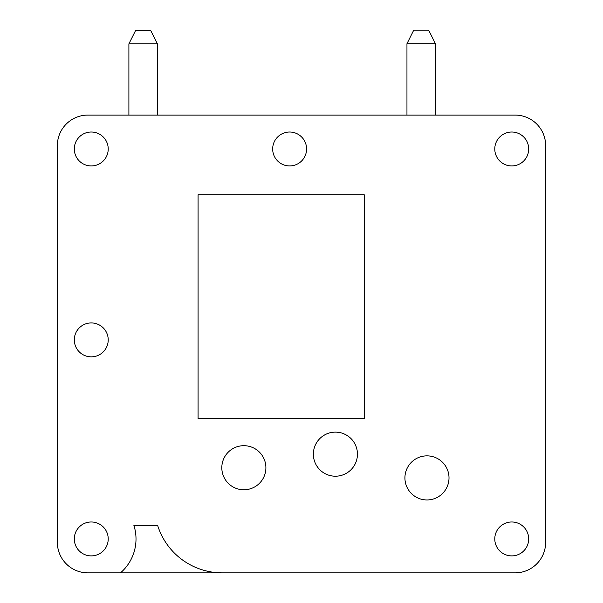 <?xml version="1.0" encoding="UTF-8"?>
<svg xmlns="http://www.w3.org/2000/svg" width="603" height="603" viewBox="0 0 603 603"><rect width="100%" height="100%" fill="white"/><g stroke="black" fill="none" stroke-linecap="round" stroke-linejoin="round"><path stroke-width="0.9" d="M545.647 174.727L545.647 182.89L545.647 174.727M545.647 318.527L545.647 342.263L545.647 318.527M545.647 145.534L545.647 542.331A30.519 30.519 0 0 1 515.128 572.85L222.251 572.85A67.717 67.717 0 0 1 157.624 525.379L133.889 525.379A44.758 44.758 0 0 1 120.517 572.85L87.872 572.85A30.519 30.519 0 0 1 57.353 542.331L57.353 145.594A30.519 30.519 0 0 1 87.872 115.075L515.128 115.075A30.519 30.519 0 0 1 545.647 145.594L545.647 517.796M490.593 572.85L222.432 572.85M108.216 115.075L87.872 115.075M406.957 115.075L406.957 43.718L435.441 43.718L435.441 115.075M87.872 572.85L222.251 572.85M91.264 521.987A16.952 16.952 0 0 1 105.947 547.418A16.952 16.952 0 0 1 76.581 547.418A16.952 16.952 0 0 1 91.264 521.987M91.264 132.027A16.952 16.952 0 0 1 105.947 157.458A16.952 16.952 0 0 1 76.581 157.458A16.952 16.952 0 0 1 91.264 132.027M511.736 132.027A16.952 16.952 0 0 1 526.419 157.458A16.952 16.952 0 0 1 497.053 157.458A16.952 16.952 0 0 1 511.736 132.027M511.736 521.987A16.952 16.952 0 0 1 526.419 547.418A16.952 16.952 0 0 1 497.053 547.418A16.952 16.952 0 0 1 511.736 521.987M289.628 132.027A16.952 16.952 0 0 1 304.311 157.458A16.952 16.952 0 0 1 274.945 157.458A16.952 16.952 0 0 1 289.628 132.027M91.264 322.937A16.952 16.952 0 0 1 105.947 348.368A16.952 16.952 0 0 1 76.581 348.368A16.952 16.952 0 0 1 91.264 322.937M426.962 455.86A22.04 22.04 0 0 1 446.054 488.927A22.04 22.04 0 0 1 407.877 488.927A22.04 22.04 0 0 1 426.962 455.86M243.853 445.692A22.04 22.04 0 0 1 262.946 478.752A22.04 22.04 0 0 1 224.768 478.752A22.04 22.04 0 0 1 243.853 445.692M335.411 432.125A22.04 22.04 0 0 1 354.496 465.184A22.04 22.04 0 0 1 316.319 465.184A22.04 22.04 0 0 1 335.411 432.125M198.078 418.565L364.235 418.565L364.235 194.761L198.078 194.761L198.078 418.565M515.128 115.075L443.393 115.075M57.353 542.331L57.353 145.594M157.383 115.075L157.383 43.861L128.899 43.861L128.899 115.075M128.899 43.861L135.683 30.301L150.607 30.301L157.383 43.861M406.957 43.718L413.741 30.15L428.658 30.15L435.441 43.718"/></g></svg>
